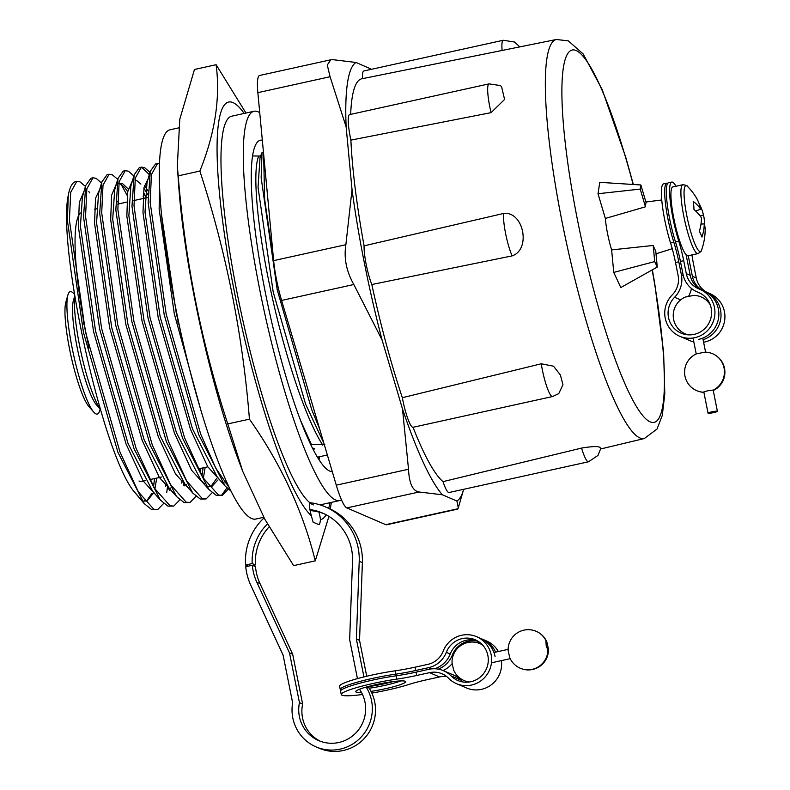 <?xml version="1.0" encoding="UTF-8"?>
<svg xmlns="http://www.w3.org/2000/svg" width="790" height="790" viewBox="0 0 790 790"><rect width="100%" height="100%" fill="white"/><g stroke="black" fill="none" stroke-linecap="round" stroke-linejoin="round"><path stroke-width="1.19" d="M89.043 347.936A137.974 22.851 -102.4 0 1 80.373 213.043M326.102 514.774A213.833 35.422 -102.4 0 1 320.444 519.682C320.059 523.148 319.516 524.797 318.814 524.629L313.107 522.17L311.349 515.761A213.833 35.422 -102.4 0 1 232.448 281.793A213.833 35.422 -102.4 0 1 232.941 102.572A213.833 35.422 -102.4 0 1 244.189 113.434M331.316 502.401L330.309 509.037M328.916 516.393L315.269 560.851C303.074 511.466 281.131 464.224 249.433 419.144C242.698 334.486 226.177 251.793 199.86 171.065C215.038 133.461 220.459 98.009 216.124 64.711L245.967 113.049M329.993 502.687A213.833 35.422 -102.4 0 1 328.679 508.296M163.678 503.428L157.635 509.659L153.853 509.274L138.299 491.785L119.962 451.939L85.478 332.027L69.411 220.055L70.715 192.326L76.808 181.354L79.997 181.868L84.668 185.798M88.835 191.506L89.685 192.869M165.841 483.895L165.584 486.65M157.635 509.659L151.828 509.718L144.264 503.674L117.947 452.384L83.463 332.472L67.397 220.499L68.276 195.288A169.001 27.996 -102.4 0 1 75.771 181.591L76.808 181.354M179.824 499.863L173.78 506.094L169.998 505.719L154.445 488.23L136.107 448.374L101.624 328.472L85.557 216.5L86.861 188.77L92.953 177.799L96.143 178.313L101.535 183.063M167.599 486.206L166.739 492.486M181.986 480.34L181.73 483.085M173.78 506.094L167.974 506.163L160.41 500.119L134.093 448.819L99.609 328.916L83.543 216.944L85.705 185.531L90.929 178.244L92.953 177.799M195.979 496.308L189.926 502.539L186.144 502.154L170.601 484.665L152.253 444.819L117.769 324.907L101.703 212.935L103.006 185.206L109.099 174.244L112.289 174.748L116.96 178.678M121.127 184.386L127.259 195.565M183.744 482.641L183.458 485.119M143.089 196.048L144.106 198.29M198.616 468.855L198.576 469.724M189.926 502.539L184.129 502.598L176.555 496.555L150.238 445.264L115.755 325.352L99.688 213.389L101.851 181.967L107.085 174.689L109.099 174.244M212.125 492.743L206.072 498.974L202.289 498.599L186.746 481.11L168.398 441.255L133.915 321.352L117.858 209.38L119.152 181.651L125.245 170.68L128.434 171.193L133.826 175.943M143.405 192.01L146.13 197.846M200.63 468.411L200.393 473.141M140.413 167.48L142.565 168.082L149.32 174.649M206.072 498.974L200.275 499.043L192.701 493L166.384 441.699L131.9 321.797L115.834 209.824L117.996 178.412L123.23 171.124L125.245 170.68M228.27 489.188L222.217 495.419L218.435 495.034L202.892 477.545L184.544 437.7L150.061 317.797L134.004 205.825L135.297 178.086L141.39 167.125L144.59 167.638L149.972 172.388M226.937 487.953L221.417 495.449M222.217 495.419L216.421 495.478L208.846 489.435L182.53 438.144L148.046 318.242L131.979 206.269L134.142 174.847L139.366 167.569L141.39 167.125M231.164 491.262L224.992 485.88L198.675 434.589L164.192 314.677L148.125 202.704L150.288 171.292L155.521 164.004L159.392 163.589M229.633 488.161L215.877 468.361L200.7 434.135L166.206 314.232L150.149 202.26L151.443 174.531L157.536 163.56M310.766 444.533L311.388 444.395L300.743 420.843M314.065 410.099L282.089 302.116M273.834 262.507L264.64 199.297L263.663 155.265M263.455 152.203L262.043 152.51L260.572 156.074L252.494 155.936M319.664 429.019L311.704 409.674L277.221 289.762L261.154 177.79L262.043 152.51M311.388 444.395L324.838 444.671M322.814 445.116C306.076 419.816 284.785 355.52 271.168 292.418C257.333 229.219 252.168 171.874 258.557 156.519M323.831 443.072L305.582 404.125L273.192 291.974L258.034 187.24L260.019 157.783L260.759 155.196M311.349 515.761A10.221 1.689 -102.4 0 1 309.581 502.479M319.032 512.118A10.221 1.689 -102.4 0 1 320.444 519.682M319.2 456.798L318.864 459.425M178.204 175.844C185.018 260.868 201.539 343.551 227.777 423.914L242.688 471.235L239.992 464.155A213.833 35.422 -102.4 0 1 178.738 186.233L177.325 166.295L178.204 175.844L199.86 171.065M242.688 471.235L264.798 519.168L293.613 565.62L315.269 560.851M227.777 423.914L249.433 419.144M177.325 166.295L179.784 119.231L194.468 69.481L216.124 64.711M312.415 447.9L314.766 448.908L313.116 449.273M317.471 457.183L327.356 455M145.242 480.616L141.844 481.367A137.974 22.851 -102.4 0 1 139 481.001M68.276 195.288C57.147 246.006 101.564 449.777 133.164 490.472L140.985 499.497M153.507 486.61L154.554 478.562M144.521 501.077L146.18 501.028M146.664 500.89L152.016 493.148M182.954 341.843L176.308 313.324L161.367 213.646M227.263 483.105L224.893 482.828M224.992 485.88L217.201 476.923L192.553 429.039L160.163 316.889L145.005 212.155L146.989 182.697L150.288 171.292M217.793 480.063L211.799 486.561L208.748 486.383M204.768 484.122L201.055 480.478L176.407 432.594L144.017 320.444L128.859 215.719L130.844 186.252L134.142 174.857M144.392 185.453L148.036 190.973M205.143 467.413L203.356 478.325M192.701 493L184.909 484.043L160.261 436.159L127.871 324.009L112.713 219.274L114.698 189.807L117.996 178.412M118.865 183.31L122.49 183.576L128.247 189.017M186.489 484.448L186.173 485.416M176.555 496.555L168.764 487.598L144.116 439.714L111.726 327.564L96.568 222.839L98.552 193.372L101.851 181.967M117.72 201.618L118.885 203.85M170.344 488.003L169.356 490.738M160.41 500.119L152.618 491.163L127.97 443.269L95.58 331.119L80.422 226.394L82.397 196.927L85.705 185.531M156.706 478.088L154.909 489M153.862 492.585L147.217 500.801L144.165 500.623M144.264 503.674L133.164 490.472M200.67 409.388L174.294 313.768L159.136 209.044L159.57 188.287M222.671 483.204L207.76 466.752L190.538 429.484L158.148 317.333L142.99 212.599L143.997 187.497L149.142 176.634M216.44 478.75L210.772 486.689M206.526 486.759L191.614 470.307L174.393 433.038L142.003 320.888L126.844 216.164L127.753 191.694L132.532 180.436M134.981 179.942L136.611 180.466L140.897 184.07M143.908 188.069L147.997 194.942M203.119 467.858L201.954 475.945M190.38 490.323L175.469 473.872L158.247 436.603L125.847 324.453L110.689 219.719L111.607 195.258L116.377 183.991M118.836 183.497L120.465 184.021L124.751 187.635L127.763 191.624M184.771 483.885L184.149 485.86M174.225 493.878L159.323 477.427L142.101 440.158L109.701 328.008L94.543 223.284L95.56 198.172L100.705 187.309M168.625 487.44L168.003 489.425M158.079 497.443L143.178 480.982L125.956 443.713L93.556 331.563L78.398 226.839L79.306 202.368L84.086 191.111M154.682 478.533L153.517 486.62M332.304 471.709A169.672 28.104 -102.4 0 1 329.884 471.156A169.672 28.104 -102.4 0 1 267.306 302.126A169.672 28.104 -102.4 0 1 260.344 140.215A169.672 28.104 -102.4 0 1 262.32 140.195M341.487 499.843A199.297 33.012 -102.4 0 1 339.769 500.534A199.297 33.012 -102.4 0 1 335.651 500.011A199.297 33.012 -102.4 0 1 262.142 301.464A199.297 33.012 -102.4 0 1 253.965 111.281A199.297 33.012 -102.4 0 1 258.083 111.805A199.297 33.012 -102.4 0 1 259.742 112.694M313.344 504.929A199.297 33.012 -102.4 0 1 239.834 306.382A199.297 33.012 -102.4 0 1 231.658 116.199L253.965 111.281M319.446 456.738A169.672 28.104 -102.4 0 1 319.081 459.75M263.771 517.282L255.772 519.05A199.297 33.012 -102.4 0 1 251.655 518.526A199.297 33.012 -102.4 0 1 178.155 319.98A199.297 33.012 -102.4 0 1 169.969 129.797L178.422 127.931M370.52 68.72A225.357 37.328 -102.4 0 1 370.638 68.858L355.994 62.459L332.689 59.665L330.822 59.773L327.277 65.007L330.082 76.729L346.139 126.904L352.034 189.63L345.872 244.703C343.749 258.113 346.405 271.385 353.821 284.519L382.074 339.947L402.495 408.924L408.519 469.25C409.161 483.391 412.686 490.975 419.085 491.992L442.38 494.787L456.906 501.048L458.299 507.812L457.805 509.076L386.606 524.777A40.883 6.774 -102.4 0 1 385.757 524.669L457.983 508.74M463.661 489.296A225.357 37.328 -102.4 0 1 463.463 489.978A225.357 37.328 -102.4 0 1 456.906 501.048M370.638 68.858A225.357 37.328 -102.4 0 1 371.103 69.392M346.139 126.904A225.357 37.328 -102.4 0 1 355.994 62.459M382.074 339.947A225.357 37.328 -102.4 0 1 352.034 189.63M442.38 494.787A225.357 37.328 -102.4 0 1 402.495 408.924M330.082 76.729L257.856 92.657L273.646 260.621L345.872 244.703M353.821 284.519L281.596 300.437L336.283 485.169L408.519 469.25M419.085 491.992L346.85 507.911L385.757 524.669M346.85 507.911A40.883 6.774 -102.4 0 1 336.283 485.169M281.596 300.437A40.883 6.774 -102.4 0 1 273.646 260.621M257.856 92.657A40.883 6.774 -102.4 0 1 259.624 75.475L330.704 59.803M652.343 269.834L654.683 283.146L663.6 352.222L664.805 393.835L662.296 415.392L657.033 429.039L644.334 438.529A204.304 33.842 -102.4 0 1 640.019 438.006A204.304 33.842 -102.4 0 1 564.603 234.186A204.304 33.842 -102.4 0 1 556.377 39.5L361.82 78.793A207.819 34.424 77.6 0 0 350.671 114.372M491.074 112.644A25.547 4.236 -102.4 0 1 489.04 83.868L500.04 85.498L501.512 86.416L504.583 99.441L491.074 112.644L350.888 140.116A207.819 34.424 77.6 0 0 364.091 245.838L503.665 213.438C523.622 211.078 531.265 249.442 512.147 255.881L371.823 284.519A207.819 34.424 77.6 0 0 402.357 397.696L541.259 363.785L553.533 366.204L560.387 374.974L562.954 384.74L558.718 393.657L552.546 396.541A25.547 4.236 -102.4 0 1 541.259 363.785M552.546 396.541L413.042 427.291A207.819 34.424 77.6 0 0 443.012 481.633L581.558 448.078C592.5 446.281 598.662 446.103 600.035 447.555L600.844 448.216L598 455.425L588.52 461.775A25.547 4.236 -102.4 0 1 581.558 448.078M645.47 206.812A26.228 4.345 -102.4 0 1 646.101 202.684L640.858 184.969L599.768 182.342L598.02 193.728L605.347 218.455L645.47 206.812L640.226 189.096L598.02 193.728M605.347 218.455A29.813 4.938 77.6 0 0 611.628 249.907L613.751 272.402L620.792 287.56L657.26 267.069L655.749 250.963A26.228 4.345 -102.4 0 1 653.192 245.463L611.628 249.907M413.042 427.291A25.547 4.236 -102.4 0 1 402.357 397.696M371.823 284.519A25.547 4.236 -102.4 0 1 364.091 245.838M350.888 140.116A25.547 4.236 -102.4 0 1 349.595 114.609L489.04 83.868M362.491 78.654A25.547 4.236 -102.4 0 1 363.825 70.991L503.269 40.26L514.537 42.038L519.8 46.886M588.52 461.775L449.076 492.516A25.547 4.236 -102.4 0 1 443.012 481.633M653.192 245.463L654.712 261.579L657.26 267.069M654.712 261.579L613.751 272.402M640.858 184.969L640.226 189.096M673.84 242.263A34.069 5.639 -102.4 0 1 678.788 261.776L675.509 262.497A34.069 5.639 77.6 0 0 670.562 242.994L673.84 242.263A40.241 6.666 -102.4 0 1 666.829 183.152A40.241 6.666 -102.4 0 1 667.659 183.26A40.241 6.666 -102.4 0 1 667.718 183.29M670.562 242.994A40.241 6.666 -102.4 0 1 663.551 183.882L666.829 183.152M678.788 261.776L681.375 274.742A24.697 24.184 113.3 0 1 674.591 297.287A22.14 21.686 -66.7 0 0 681.079 333.143A22.14 21.686 -66.7 0 0 711.168 308.1A22.14 21.686 -66.7 0 0 697.856 292.162A24.697 24.184 113.3 0 1 697.037 291.826A24.697 24.184 113.3 0 1 683.024 274.387L680.427 261.411A34.069 5.639 77.6 0 0 675.48 241.908A40.241 6.666 -102.4 0 1 668.468 182.796L671.757 182.075A40.241 6.666 -102.4 0 1 675.964 186.243M685.601 334.022A22.14 21.686 -66.7 0 0 686.352 334.644M675.509 262.497L678.096 275.463A21.29 20.846 113.3 0 1 672.25 294.907A25.547 25.023 -66.7 0 0 665.229 318.222A25.547 25.023 -66.7 0 0 679.736 336.273A25.547 25.023 -66.7 0 0 705.589 332.393A25.547 25.023 -66.7 0 0 714.446 307.379A25.547 25.023 -66.7 0 0 699.95 289.338A25.547 25.023 -66.7 0 0 699.091 288.982A21.29 20.846 113.3 0 1 686.303 273.656L683.706 260.69L680.427 261.411M679.736 336.273L689.719 340.569A25.547 25.023 -66.7 0 0 693.818 341.922M703.604 342.218A25.547 25.023 -66.7 0 0 724.43 311.675A25.547 25.023 -66.7 0 0 709.933 293.633L706.013 291.945A25.547 25.023 113.3 0 1 720.519 309.986A25.547 25.023 113.3 0 1 703.1 339.7M698.725 339.374A25.547 25.023 -66.7 0 0 718.357 309.058A25.547 25.023 -66.7 0 0 703.86 291.016L699.95 289.338M704.887 291.49A21.29 20.846 -66.7 0 0 705.164 291.599A25.547 25.023 113.3 0 1 706.013 291.945M701.273 289.9A21.29 20.846 113.3 0 1 690.213 275.345L686.105 254.775M688.268 255.743L692.366 276.273A21.29 20.846 -66.7 0 0 703.426 290.829M707.336 292.517A21.29 20.846 113.3 0 1 696.286 277.962L693.689 264.986A34.069 5.639 -102.4 0 1 691.961 254.923M675.48 241.908L678.768 241.187A40.241 6.666 -102.4 0 1 671.757 182.075M678.768 241.187A34.069 5.639 -102.4 0 1 683.706 260.69M691.438 288.419A24.697 24.184 113.3 0 1 688.712 296.062M696.523 198.053A61.047 61.047 0 0 0 687.478 186.391A33.733 5.589 77.6 0 0 684.407 199.791A33.733 5.589 77.6 0 0 695.664 245.67A33.733 5.589 77.6 0 0 701.53 250.134A61.047 61.047 0 0 0 705.164 230.107A61.047 34.859 1.5 0 0 704.255 223.856A61.047 48.98 -15.6 0 1 701.964 237.049A57.937 20.659 -144.3 0 0 699.357 231.431A61.047 46.946 146.4 0 0 701.461 217.843A61.047 34.859 1.5 0 0 693.976 209.547A57.937 29.645 -69.5 0 0 693.729 205.38A57.937 29.645 -69.5 0 0 693.215 201.44A61.047 36.893 167.5 0 1 700.651 209.162A61.047 46.946 146.4 0 0 696.158 197.461A57.937 32.686 -53.3 0 1 696.523 198.053A57.937 32.686 -53.3 0 1 697.945 200.858M697.975 253.6A35.264 5.836 77.6 0 1 693.047 247.497A35.264 5.836 77.6 0 1 682.58 209.488A35.264 5.836 77.6 0 1 682.797 184.732L672.823 186.934A35.264 5.836 77.6 0 0 672.606 211.69A35.264 5.836 77.6 0 0 683.074 249.689A35.264 5.836 77.6 0 0 688.001 255.802L697.975 253.6C700.681 251.911 701.866 250.756 701.53 250.134M704.265 223.896A61.047 36.893 167.5 0 0 703.92 217.072A61.047 36.893 167.5 0 0 703.436 215.176A61.047 48.98 -15.6 0 0 702.596 211.819A61.047 48.98 -15.6 0 0 699.091 203.632M703.436 215.176L700.167 215.966M695.684 211.029L700.651 209.162M700.977 224.103L704.255 223.856M359.559 689.216L359.598 689.423A34.069 33.358 113.3 0 1 338.811 742.501A34.069 33.358 113.3 0 1 318.706 740.605A34.069 33.358 113.3 0 1 299.459 702.675L289.515 652.905L256.829 582.21A51.103 50.047 113.3 0 1 252.326 565.275L255.496 566.637A51.103 50.047 113.3 0 0 259.999 583.583L256.829 582.21M368.733 686.362L369.068 688.021A40.883 40.033 113.3 0 1 343.304 750.5A40.883 40.033 113.3 0 1 319.18 748.229L316.01 746.866A40.883 40.033 113.3 0 1 292.636 702.804L283.106 655.137L250.756 585.173A57.917 56.712 113.3 0 1 245.73 566.726L252.326 565.275M366.155 687.063A40.883 40.033 113.3 0 1 340.135 749.137A40.883 40.033 113.3 0 1 316.01 746.866M320.306 741.247A34.069 33.358 113.3 0 1 302.629 704.038L292.685 654.268L259.999 583.583M252.84 565.492L255.377 564.929A51.103 50.047 113.3 0 1 269.094 526.881M310.124 510.587A51.103 50.047 113.3 0 1 324.127 513.786M309.532 502.638A57.917 56.712 113.3 0 1 325.253 506.815L328.423 508.187A57.917 56.712 113.3 0 1 362.383 562.638L359.539 640.354L366.718 676.25M325.253 506.815A57.917 56.712 113.3 0 1 359.213 561.275L356.369 638.992L363.953 676.921M248.248 566.173L245.591 565.028A57.917 56.712 113.3 0 1 264.087 517.875M245.591 565.028L252.208 563.566A51.103 50.047 113.3 0 1 267.435 523.948M309.937 509.55A51.103 50.047 113.3 0 1 322.557 513.075A51.103 50.047 113.3 0 1 352.518 561.127L349.654 639.653L357.445 678.62M369.068 688.021L366.58 686.945M359.539 640.354L356.369 638.992M255.377 564.929L252.208 563.566M302.629 704.038L299.459 702.675M292.685 654.268L289.515 652.905M371.004 691.369A25.487 2.972 168.7 0 0 405.704 681.671A25.487 2.972 168.7 0 0 405.26 681.257A25.487 2.972 168.7 0 0 378.045 684.18A25.487 2.972 168.7 0 0 355.727 691.655A25.487 2.972 168.7 0 0 356.172 692.07A25.487 2.972 168.7 0 0 361.445 692.386M368.772 686.569A25.487 2.972 168.7 0 0 393.242 681.573M396.126 675.806A34.069 3.98 168.7 0 0 416.073 672.152L416.735 675.47A34.069 3.98 -11.3 0 1 396.787 679.124L396.126 675.806A40.241 4.691 168.7 0 0 340.589 691.23L341.25 694.548A40.241 4.691 168.7 0 0 341.961 695.21A40.241 4.691 168.7 0 0 362.511 694.499M396.787 679.124A40.241 4.691 168.7 0 0 341.25 694.548M438.341 669.15A24.697 24.184 -66.7 0 0 452.384 654.959A22.14 21.686 113.3 0 1 478.226 641.371M477.209 640.769A22.14 21.686 -66.7 0 0 450.231 654.031A24.697 24.184 113.3 0 1 434.648 668.774M416.073 672.152L428.891 669.327A24.697 24.184 113.3 0 1 443.466 670.7A24.697 24.184 113.3 0 1 451.021 675.865A22.14 21.686 -66.7 0 0 488.171 662.198A22.14 21.686 -66.7 0 0 446.31 652.343A24.697 24.184 113.3 0 1 428.565 667.668L415.738 670.493A34.069 3.98 -11.3 0 1 395.79 674.146A40.241 4.691 168.7 0 0 340.263 689.571A40.241 4.691 168.7 0 0 341.073 690.272M480.014 642.625A22.14 21.686 -66.7 0 0 475.955 642.408M416.735 675.47L429.562 672.645A21.29 20.846 113.3 0 1 448.631 678.284A25.547 25.023 -66.7 0 0 456.432 683.636L466.416 687.932A25.547 25.023 -66.7 0 0 481.495 689.344A25.547 25.023 -66.7 0 0 501.393 660.618M456.432 683.636A25.547 25.023 -66.7 0 0 471.512 685.049A25.547 25.023 -66.7 0 0 491.499 662.514A25.547 25.023 -66.7 0 0 476.647 636.701A25.547 25.023 -66.7 0 0 461.567 635.279A25.547 25.023 -66.7 0 0 443.2 651.138A21.29 20.846 113.3 0 1 427.904 664.351L415.076 667.175L415.738 670.493M498.342 651.523A25.547 25.023 -66.7 0 0 486.63 640.996L482.72 639.308A25.547 25.023 113.3 0 1 495.577 652.135M481.624 638.873A25.547 25.023 113.3 0 1 482.72 639.308M495.063 656.431A25.547 25.023 -66.7 0 0 480.557 638.379L476.647 636.701M395.79 674.146L395.128 670.829A40.241 4.691 168.7 0 0 339.601 686.253L340.263 689.571M395.128 670.829A34.069 3.98 168.7 0 0 415.076 667.175M443.466 670.7L453.45 674.996A24.697 24.184 113.3 0 1 461.005 680.17A22.14 21.686 -66.7 0 0 463.049 682.007M452.097 663.728A24.697 24.184 113.3 0 1 443.032 670.513M371.833 693.077A40.241 4.691 168.7 0 0 409.052 684.407A34.069 3.98 -11.3 0 1 426.719 679.775L439.536 676.941A21.29 20.846 113.3 0 1 446.824 676.655M400.935 680.901A25.487 2.972 -11.3 0 1 369.197 688.218M701.352 297.04A20.096 19.681 113.3 0 1 701.411 297.06L701.283 297.01A20.096 20.096 0 0 0 693.847 295.381L685.246 297.07A20.096 20.096 0 0 0 685.384 333.933A20.096 19.681 113.3 0 0 687.893 334.812M708.136 413.229A4.77 0.553 168.7 0 0 713.222 412.686A4.77 0.553 168.7 0 0 717.399 411.284A4.77 0.553 168.7 0 0 717.32 411.205A4.77 0.553 168.7 0 0 712.225 411.748A4.77 0.553 168.7 0 0 708.047 413.15A4.77 0.553 168.7 0 0 708.136 413.229M712.689 353.772A20.096 19.681 113.3 0 1 712.748 353.801L712.62 353.742A20.096 20.096 0 0 0 705.184 352.113L696.582 353.811A20.096 20.096 0 0 0 696.721 390.665A20.096 19.681 113.3 0 0 703.544 392.225L703.673 392.284A20.096 19.681 113.3 0 1 696.849 390.724A20.096 19.681 113.3 0 1 696.79 390.695M713.251 390.497A20.096 20.096 0 0 0 712.748 353.801A20.096 19.681 113.3 0 1 713.498 390.112L713.37 390.062C708.966 390.388 705.697 391.119 703.544 392.225L703.515 392.176M469.309 682.017A20.096 19.681 -66.7 0 1 464.174 680.605A20.096 20.096 0 0 1 453.608 669.969L452.038 662.909A20.096 20.096 0 0 1 480.073 643.682L480.202 643.731A20.096 19.681 -66.7 0 0 480.142 643.712M548.072 650.674A20.096 19.681 113.3 0 1 520.403 668.291A20.096 20.096 0 0 0 548.438 649.064L547.944 650.614L546.147 645.252L545.92 640.68L546.868 642.003A20.096 20.096 0 0 0 536.311 631.368A20.096 19.681 113.3 0 1 546.087 640.739M547.944 650.614A20.096 19.681 113.3 0 1 520.284 668.241A20.096 20.096 0 0 1 509.718 657.596L508.148 650.545A20.096 20.096 0 0 1 536.183 631.319A20.096 19.681 113.3 0 1 545.959 640.68M548.438 649.064L546.868 642.003M83.859 324.384A62.687 10.379 -102.4 0 1 82.93 316.691M100.37 409.23A62.687 10.379 -102.4 0 1 81.716 355.688A62.687 10.379 -102.4 0 1 74.843 296.665M100.419 409.398L96.449 404.826A55.873 9.253 -102.4 0 1 78.536 354.038A55.873 9.253 -102.4 0 1 73.431 300.417L74.724 295.954M100.142 409.072L99.639 410.8A62.687 10.379 -102.4 0 1 95.975 413.93A62.687 10.379 -102.4 0 1 93.743 412.094A62.687 10.379 -102.4 0 1 73.638 355.115A62.687 10.379 -102.4 0 1 67.92 294.956A62.687 10.379 -102.4 0 1 71.584 291.826A62.687 10.379 -102.4 0 1 73.816 293.663L74.477 294.413M93.743 412.094L88.865 406.495A55.873 9.253 -102.4 0 1 70.952 355.707A55.873 9.253 -102.4 0 1 65.856 302.086L67.92 294.956M178.185 321.797L176.17 322.241M633.126 184.475A190.676 31.58 77.6 0 0 576.048 50.491A190.676 31.58 77.6 0 0 577.668 220.914A190.676 31.58 77.6 0 0 650.259 421.9A190.676 31.58 77.6 0 0 652.165 269.933M502.114 50.461A25.547 4.236 -102.4 0 1 503.269 40.26M512.147 255.881A25.547 4.236 -102.4 0 1 503.665 213.438M699.328 292.794L697.856 292.162M690.213 275.345L686.303 273.656M696.286 277.962L692.366 276.273M680.634 299.894L674.591 297.287M683.291 275.562L681.375 274.742M362.383 562.638L359.213 561.275M453.223 655.315L452.384 654.959M450.231 654.031L446.31 652.343M431.439 668.913L428.565 667.668M461.005 680.17L451.021 675.865M439.536 676.941L429.562 672.645M709.914 303.972A20.096 20.096 0 0 0 701.411 297.06A20.096 19.681 113.3 0 1 710.131 304.525M701.283 297.01A20.096 19.681 113.3 0 1 710.279 304.91M685.384 333.933L685.513 333.982A20.096 20.096 0 0 0 687.774 334.802A20.096 19.681 113.3 0 1 685.513 333.982A20.096 19.681 113.3 0 1 685.453 333.963M712.62 353.742A20.096 19.681 113.3 0 1 713.37 390.062M464.234 680.634A20.096 19.681 -66.7 0 0 464.303 680.654A20.096 19.681 -66.7 0 0 469.171 682.037M482.493 644.907A20.096 19.681 -66.7 0 0 480.202 643.731A20.096 20.096 0 0 1 482.473 644.887M482.542 644.956A20.096 19.681 -66.7 0 0 480.073 643.682M148.006 197.431L133.885 200.542M126.825 202.102L117.74 204.106M96.548 208.777L94.523 209.222M208.846 489.435L201.055 480.478M184.189 485.899L184.722 484.053M207.81 466.831L198.181 468.954M161.387 477.061L149.735 479.629M320.049 504.879L339.769 500.534M463.463 489.978L458.299 507.812M633.343 184.485L625.927 157.822L602.227 89.685L583.129 53.898L568.316 40.863L556.377 39.5M661.734 199.969L645.904 202.023M672.241 248.702L656.016 253.817M644.334 438.529L600.716 448.957M699.654 292.952L697.037 291.826M703.92 217.072A61.047 61.047 0 0 0 702.596 211.819M682.797 184.732C685.967 185.127 687.527 185.68 687.478 186.391M705.579 352.133L702.784 338.11M696.227 353.969L693.037 338.011M717.399 411.284L713.163 390.043M703.89 392.344A20.096 20.096 0 0 1 696.849 390.724L696.721 390.665M708.047 413.15L703.811 391.939M508.138 649.36L493.938 652.491L508.138 649.36M464.174 680.605L464.303 680.654A20.096 20.096 0 0 0 469.082 682.047M510.202 658.672L491.656 662.761L510.202 658.672"/></g></svg>
